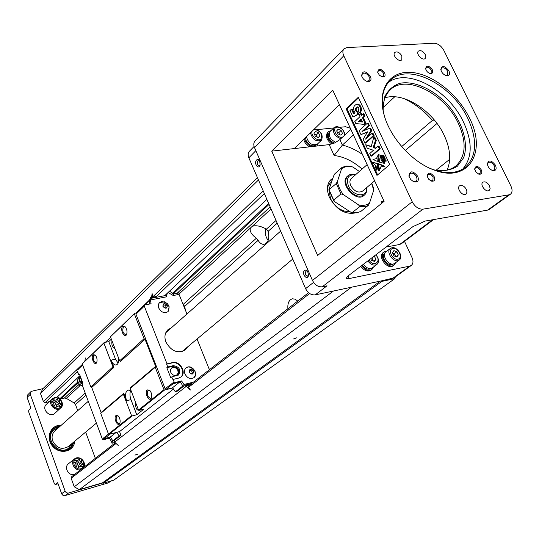 <?xml version="1.0" encoding="UTF-8"?>
<svg xmlns="http://www.w3.org/2000/svg" width="539" height="539" viewBox="0 0 539 539"><rect width="100%" height="100%" fill="white"/><g stroke="black" fill="none" stroke-linecap="round" stroke-linejoin="round"><path stroke-width="0.81" d="M115.312 442.809L71.512 476.833L71.161 478.275L74.247 486.798L79.287 489.655L102.498 482.829L103.239 483.254L113.716 480.168L394.811 278.643L395.309 276.918M102.498 482.829L380.332 281.115M103.239 483.254L381.929 281.371L394.811 278.643M411.19 265.511L393.989 277.868L381.248 280.92L381.929 281.371M293.533 338.977L296.578 337.859L293.533 338.977M134.945 455.159L137.533 454.242L134.945 455.159M79.287 489.655L351.522 287.199M74.247 486.798L333.439 291.026M510.884 185.975L443.786 50.295C441.232 45.862 438.018 43.518 434.158 43.255L346.927 47.573L343.949 48.86C342.561 50.551 342.508 52.856 343.788 55.786L412.227 201.788C415.057 206.868 418.628 209.327 422.953 209.159L508.883 194.835L510.473 194.175C512.421 192.43 512.555 189.694 510.884 185.975M404.513 241.378L412.079 257.743C413.494 261.159 413.224 263.733 411.27 265.451L409.707 266.138L349.191 278.555L346.2 278.36L347.837 276.109L412.989 226.582L425.237 221.057L487.633 210.109L489.223 209.449L510.393 194.235M405.267 150.496L437.021 123.451M258.464 179.979L40.479 393.483L42.729 388.909L257.447 177.641M40.479 393.483L43.443 401.69L45.108 402.653L49.197 401.67M56.71 397.539L80.028 375.548M164.725 295.682L266.872 199.369M57.491 396.798L60.078 398.53L77.259 382.461M172.655 293.236L268.644 203.452M60.078 398.53L60.725 398.907L77.427 383.31M173.403 293.715L269.062 204.409M60.725 398.907L64.363 398.038L66.297 398.361L74.16 402.97L75.487 404.553L77.737 410.651M252.205 226.367L250.433 228.004C249.395 231.002 251.356 234.425 256.321 238.272L258.114 240.34C259.805 243.19 261.792 244.517 264.076 244.322C268.348 242.705 269.716 238.359 268.179 231.285L266.421 229.142C261.839 226.569 257.736 225.464 254.118 225.828L252.205 226.367L271.029 208.943M185.355 310.033L184.702 306.347L183.139 304.441L256.321 238.272M85.654 432.089L95.336 458.325M209.732 369.464L208.977 368.622M297.703 301.126L295.102 299.158L292.394 298.801C288.965 299.913 287.469 303.228 287.9 308.739M268.894 236.601L267.89 230.625M268.152 240.414C265.633 237.025 264.77 233.104 265.559 228.657M297.13 301.57L297.387 300.789M183.516 305.465L183.516 304.683M135.228 454.983L137.007 454.296M293.573 338.95L296.106 337.879M381.248 280.92L315.227 294.873C311.192 295.224 307.978 293.142 305.6 288.634L313.557 282.389M255.843 150.65L248.843 157.806L305.6 288.634M248.843 157.806C247.778 155.151 247.94 153.002 249.328 151.358L249.456 151.223M331.775 144.054C326.695 140.153 325.286 136.293 327.537 132.473L327.645 132.378M350.316 128.208L345.452 126.739L339.786 127.319M333.756 127.938L317.249 129.636M309.541 146.851C306.428 145.052 304.501 142.552 303.767 139.332M371.795 269.601L371.021 270.174C367.578 272 364.142 270.719 360.699 266.327M386.092 247.024L399.716 244.457L432.568 219.771M433.511 219.609L401.4 243.716L399.716 244.457M394.056 265.121L393.261 265.7C387.743 270.383 377.212 256.685 383.168 252.575L383.256 252.508M354.729 213.033C344.556 214.535 336.134 209.334 329.464 197.429C326.364 189.836 326.836 183.92 330.899 179.682L332.819 178.288M271.73 151.136L332.725 90.128L384.105 201.35L317.646 255.459L271.73 151.136L294.281 148.575L339.408 104.593M329.194 144.62L334.82 142.875L339.866 139.621L342.373 145.092L334.14 155.488L329.194 144.62L294.281 148.575M329.848 180.814L332.314 179.716M255.088 140.948L254.96 141.077C253.573 142.734 253.424 144.903 254.502 147.585L312.458 280.428C314.891 285.016 318.151 287.139 322.248 286.802L327.032 285.811L315.227 294.873M447.121 170.048C451.372 160.184 450.341 148.501 444.042 135.013C432.669 110.495 403.34 91.691 385.008 97.822M346.186 108.952L376.97 175.411L389.724 164.557L358.287 97.316L346.186 108.952L347.035 108.878L377.61 174.858M469.328 117.785C487.539 152.086 468.317 183.772 433.686 169.859C411.304 161.841 388.585 135.848 383.458 112.355C377.623 87.695 390.842 70.387 411.809 72.435C432.723 74.274 457.746 94.184 469.328 117.785M417.786 176.361C419.174 180.855 417.826 182.667 413.743 181.798L410.657 179.467L408.899 176.01C409.889 170.378 412.854 170.499 417.786 176.361M495.489 165.257C496.904 169.273 495.887 171.018 492.437 170.479C489.634 169.206 487.936 167.063 487.35 164.051C488.603 159.598 491.319 159.995 495.489 165.257M448.933 70.858C450.213 74.321 449.358 75.932 446.359 75.696C443.429 74.658 441.569 72.603 440.794 69.538C441.96 65.185 444.675 65.63 448.933 70.858M370.482 76.349C371.755 80.136 370.643 81.827 367.153 81.436C364.411 80.459 362.565 78.559 361.622 75.736C362.545 70.346 365.503 70.548 370.482 76.349M432.251 69.625C433.275 72.428 432.554 73.728 430.102 73.526C427.771 72.711 426.275 71.087 425.628 68.655C426.538 65.037 428.748 65.36 432.251 69.625M384.664 72.88C385.681 75.837 384.846 77.171 382.151 76.895L379.348 75.15L377.691 72.239C378.486 68.123 380.81 68.332 384.664 72.88M481.3 169.886C482.432 173.181 481.57 174.589 478.72 174.11L476.038 172.089L474.67 169.03C475.654 165.311 477.864 165.594 481.3 169.886M434.191 176.711C435.303 180.235 434.286 181.677 431.126 181.043L428.593 179.123L427.191 176.266C428.054 171.975 430.385 172.123 434.191 176.711M489.473 185.753L490.113 188.482L489.217 190.388C486.111 193.077 479.467 184.527 482.863 182.216C485.181 181.219 487.384 182.398 489.473 185.753M466.37 189.391L466.996 192.147L466.087 194.094C462.893 196.903 456.075 188.259 459.565 185.827C461.97 184.762 464.241 185.948 466.37 189.391M425.278 54.567L425.224 58.428C422.637 61.298 415.475 53.651 418.385 51.124C420.71 49.945 423.007 51.09 425.278 54.567M401.858 55.908L401.784 59.802C399.15 62.8 391.786 55.106 394.75 52.445C397.162 51.185 399.534 52.344 401.858 55.908M436.044 170.257L449.681 159.322M401.683 146.581L433.733 119.308M362.41 154.39C355.875 149.876 349.191 146.776 342.373 145.092L353.409 134.905M383.162 107.463L394.723 96.791M339.866 139.621L350.855 129.373M256.577 159.989C257.696 159.072 258.733 159.389 259.71 160.939L260.108 165.17C258.43 170.311 253.519 163.054 256.577 159.989M304.636 270.335L306.078 269.985L307.547 270.976L308.591 275.193C307.398 281.392 300.978 273.482 304.636 270.335M433.861 169.852C442.991 171.672 450.382 170.324 456.041 165.817C465.992 156.101 466.734 141.892 458.251 123.175C444.527 93.234 405.443 73.661 389.966 90.161C385.041 95.086 382.791 102.019 383.209 110.953M431.126 181.043L430.567 180.781L432.884 180.626L433.1 177.21C431.476 174.609 429.751 173.74 427.919 174.596L427.319 176.772M478.174 173.875L480.074 173.693L480.242 170.371C478.693 167.898 477.069 167.036 475.371 167.784L474.758 169.536M381.572 76.706L383.525 76.322L383.606 73.378C381.875 70.703 380.089 69.848 378.257 70.825L377.832 72.731M429.543 73.351L431.166 73.008L431.22 70.117C429.576 67.577 427.899 66.728 426.187 67.584L425.736 69.147M367.153 81.436L366.466 81.2L369.141 80.709L369.269 76.929C367.025 73.466 364.701 72.374 362.309 73.668L361.804 76.316M445.706 75.494L447.707 75.083L447.768 71.411C445.706 68.231 443.61 67.159 441.488 68.197L440.909 70.11M491.797 170.209L494.108 169.98L494.6 169.387L494.856 167.595L494.29 165.796C492.35 162.704 490.322 161.612 488.206 162.535L487.438 164.638M413.063 181.475L416.243 181.306L416.613 180.895L417.092 179.13L416.532 176.933C414.437 173.565 412.187 172.453 409.795 173.598L409.061 176.617M308.012 271.683L306.509 270.935L305.95 271.191C304.737 273.637 305.236 275.301 307.452 276.177L308.631 274.903M259.818 161.148L258.612 160.494L257.878 160.858C256.786 163.209 257.197 164.826 259.097 165.695L260.216 164.766M381.935 203.115L381.619 201.485L382.805 202.401M382.919 109.329L384.55 97.168C387.77 90.451 392.796 85.842 399.621 83.35C414.376 80.318 434.164 89.555 448.697 105.866C462.651 122.683 468.829 143.63 463.614 157.765L457.409 166.194C451.412 169.987 444.082 171.382 435.424 170.385M388.316 82.521C407.383 67.442 448.549 89.831 463.486 122.083C472.656 142.026 472.413 157.684 462.745 169.064M429.637 168.168L432.871 169.495C446.373 174.272 457.213 173.518 465.393 167.225C476.806 156.155 477.628 139.904 467.845 118.465C452.086 84.32 407.484 61.864 389.899 80.783C382.717 88.228 380.649 99.035 383.687 113.19L384.246 115.386M384.058 160.204L384.422 159.82L384.961 160.171M384.967 160.171L385.816 160.063L386.281 161.067L385.176 160.986L383.748 161.828L383.573 159.928L384.327 160.763L384.967 160.171L385.385 161.195M385.345 161.107L383.748 161.828M381.572 157.166L382.023 160.265L381.174 160.373L384.098 163.317L379.18 162.098L380.467 155.528L381.316 155.421L381.423 156.148M382.023 160.265L384.947 163.209L384.098 163.317M378.27 154.76L379.119 154.659L378.546 161.464L377.698 161.572L372.975 159.389L376.357 158.682L378.27 154.76L377.698 161.572M360.968 134.595L359.156 130.701L367.376 123.128L368.514 125.56L362.019 131.516L369.714 128.134L370.893 130.66L365.557 139.143L372.099 133.234L372.948 133.14L374.086 135.579L365.779 143.057L364.93 143.152L363.124 139.251L367.652 131.792L360.968 134.595L367.436 132.149M367.376 123.128L368.231 123.04L369.363 125.472L363.454 130.883M369.714 128.134L370.569 128.046L371.748 130.566L367.389 137.492M358.529 97.835L347.035 108.878M360.638 113.776L361.379 115.373L363.037 113.823L363.886 113.742L365.004 116.134L363.347 117.684L365.806 122.966L364.425 124.239L363.576 124.327L355.801 123.566L354.844 121.497L359.998 116.667L359.257 115.07L360.638 113.776L361.487 113.695L361.999 114.794M365.664 144.735L371.162 146.736L373.857 137L375.447 140.41L373.183 147.504L375.582 148.4L378.129 146.15L378.978 146.049L380.211 148.697L371.822 156.067L370.973 156.175L369.754 153.548L373.453 150.28L367.295 148.252L365.664 144.735L371.263 146.365M373.857 137L374.706 136.906L376.296 140.315L374.032 147.403L375.912 148.11M357.04 104.175L357.586 104.088C360.012 104.546 361.312 106.527 361.48 110.03L360.463 112.914L359.614 112.995L358.307 110.697C359.23 108.71 358.907 107.423 357.344 106.843C354.777 108.501 354.669 110.266 357.027 112.139L357.876 112.058L358.624 114.228L352.971 117.024L349.973 110.562L351.415 109.188L352.263 109.107L354.251 113.392M357.707 106.897C355.578 108.885 355.639 110.603 357.876 112.058M376.148 170.142L376.99 170.028L378.263 163.512L372.557 162.407L375.44 165.332L376.148 170.142L377.415 163.62L372.557 162.407M378.897 164.146L379.746 164.038L384.516 166.248L381.093 166.935L379.173 170.816L378.324 170.93L378.897 164.146L383.674 166.362L380.244 167.05L378.324 170.93M384.455 159.221L382.879 159.962L382.535 159.227L383.438 158.237L382.003 158.102L381.673 157.381L383.357 156.734L383.842 157.759L382.299 157.994L384.051 158.217L382.939 159.436L384.233 158.607L384.55 159.288L382.865 159.598L382.879 159.962M381.72 157.368L382.609 157.341M383.357 156.734L384.206 156.627L384.691 157.651L383.795 157.779M383.734 157.671L383.148 157.887L384.873 158.048L384.482 158.574M384.233 158.607L385.082 158.5L385.398 159.18L384.509 159.308M383.175 156.458L381.585 157.199L381.12 156.195L382.784 155.501L383.263 156.526L381.585 157.199M381.167 156.182L382.043 156.135M382.784 155.501L383.633 155.394L384.112 156.418L383.216 156.539M372.099 133.234L373.237 135.673L374.086 135.579M373.237 135.673L364.93 143.152M368.514 125.56L369.363 125.472M370.893 130.66L371.748 130.566M363.037 113.823L364.155 116.222L365.004 116.134M364.155 116.222L362.498 117.765L363.347 117.684M362.498 117.765L364.957 123.047L365.806 122.966M364.957 123.047L363.576 124.327M362.491 122.016L361.117 119.058L358.32 121.659L362.491 122.016M361.346 119.55L359.169 121.578L362.417 121.854M358.32 121.659L359.169 121.578M378.129 146.15L379.362 148.798L380.211 148.697M379.362 148.798L370.973 156.175M375.447 140.41L376.296 140.315M373.183 147.504L374.032 147.403M351.415 109.188L353.557 113.803L355.107 112.88C352.58 108.885 353.126 105.974 356.737 104.162C359.163 104.627 360.456 106.607 360.625 110.111L359.614 112.995M357.027 112.139L357.775 114.308L358.624 114.228M357.775 114.308L352.971 117.024M378.263 163.512L377.415 163.62M384.516 166.248L383.674 166.362M381.093 166.935L380.244 167.05M380.467 155.528L381.174 160.373M384.691 157.651L383.842 157.759M383.148 157.887L382.299 157.994M384.873 158.048L384.024 158.156M384.9 158.109L384.051 158.217M385.398 159.18L384.55 159.288M383.714 159.49L382.865 159.598M383.768 159.84L382.926 159.948M386.281 161.067L385.432 161.174M384.637 161.707L383.795 161.815M383.512 161.067L384.226 160.804L383.815 160.413L383.512 161.067M382.481 157.071L381.632 157.179M382.414 156.849L381.565 156.95M384.112 156.418L383.263 156.526M373.466 267.027L371.89 269.527C368.447 271.36 365.004 270.073 361.554 265.68M371.344 268.355L371.122 268.523C368.144 270.093 365.193 268.961 362.269 265.141M376.889 264.474L372.489 267.762C369.431 269.372 366.392 268.22 363.374 264.292M367.827 260.91C370.866 264.851 373.911 266.017 376.97 264.406C379.294 261.873 378.937 258.659 375.912 254.765M368.999 260.02C373.749 267.876 382.124 261.402 375.75 254.886M374.261 256.018L375.952 259.34L374.41 261.415L371.391 260.236L370.711 258.72M374.484 256.106L371.998 257.992L373.359 261.004M375.952 259.34L373.621 261.105M395.687 262.641L394.137 265.06C388.619 269.743 378.075 256.032 384.031 251.929L386.894 251.059M393.659 263.867L393.389 264.063C389.966 265.599 386.874 264.056 384.118 259.441C382.939 256.564 383.168 254.388 384.799 252.899L384.88 252.845M399.224 260.041L394.764 263.315C389.933 267.418 380.689 255.398 385.911 251.807L385.985 251.747M391.927 247.738L390.391 248.418C385.163 252.016 394.46 264.097 399.298 259.987C403.839 257.009 397.405 246.343 391.927 247.738M392.904 248.405C387.373 249.382 392.392 260.357 397.863 259.212C403.354 258.168 398.348 247.3 392.904 248.405M393.915 250.615L396.852 251.78L398.321 254.967L396.845 256.995L393.901 255.83L392.432 252.636L393.915 250.615M396.852 251.78L394.346 253.653L395.66 256.524M392.581 252.953L394.346 253.653M398.321 254.967L396.017 256.665M333.095 143.603C327.631 139.776 326.041 135.815 328.325 131.725L330.939 130.627M334.254 143.131L331.094 141.198L328.83 138.085L328.17 134.966L329.248 132.513M335.844 142.363C330.043 139.453 328.15 135.788 330.151 131.375L330.239 131.294M344.994 134.838C343.943 129.811 341.052 127.049 336.329 126.544L334.227 127.487C332.293 132.466 334.503 136.199 340.857 138.691M344.286 135.498C344.488 130.795 342.137 127.992 337.239 127.089C331.121 127.487 337.118 139.001 342.494 137.169M338.189 129.178L341.106 130.445L342.487 133.45L340.951 135.188L338.027 133.921L336.653 130.91L338.189 129.178M341.106 130.445L338.822 132.594L339.779 134.683M337.077 131.839L338.822 132.594M342.487 133.45L340.729 135.094M318.145 143.367L316.858 146.002M311.522 146.621C307.809 145.031 305.485 142.35 304.548 138.577M316.373 144.775L316.123 145.011C312.559 146.965 309.231 145.483 306.125 140.564L305.478 137.667M321.365 140.302L317.39 144.088C312.189 145.975 308.53 143.536 306.415 136.751M310.444 132.823C312.58 139.635 316.252 142.094 321.46 140.207C323.447 134.993 321.136 131.206 314.533 128.841M312.142 131.172C310.316 135.228 317.444 141.824 320.806 139.197C322.827 134.433 320.766 131.166 314.608 129.407L313.745 129.609M315.564 131.523L318.549 132.81L319.937 135.862L318.333 137.634L315.342 136.354L313.961 133.288L315.564 131.523M318.549 132.81L316.292 134.986L317.289 137.189M314.345 134.15L316.292 134.986M319.937 135.862L318.165 137.56M327.537 186.662L329.989 183.28M352.418 212.918L350.667 213.559M327.476 187.215L329.983 183.28L331.424 182.202M352.257 212.898L350.107 213.532M338.735 208.438L334.153 204.369L330.811 199.221M349.184 211.477L344.805 211.2L340.19 209.348C335.918 206.821 332.718 203.277 330.569 198.709L328.992 190.483M369.478 203.203L368.346 205.298L366.742 206.033L363.751 206.727L359.776 206.653L351.778 212.838L334.968 201.896L333.749 200.158L340.958 193.919L336.262 183.529L337.414 181.421C338.115 185.995 340.109 190.402 343.397 194.633L358.576 204.908C362.936 205.858 366.567 205.292 369.478 203.203L373.709 190.139L371.607 183.435M336.262 183.529L328.851 189.829L333.675 175.903L334.807 173.841L342.043 167.38L337.414 181.421M373.594 189.108L373.709 190.139M359.338 171.449L352.904 167.043C348.605 166.012 344.967 166.49 341.982 168.464M347.446 176.226L347.284 176.368C338.822 183.206 356.198 203.075 363.966 195.441L364.425 195.051M366.628 187.646C367.099 190.806 366.419 193.225 364.58 194.923C358.26 198.069 352.418 195.3 347.062 186.622C345.142 181.993 345.418 178.396 347.891 175.835C349.845 174.158 352.398 173.801 355.545 174.757M355.41 174.879C348.302 174.333 345.977 178.032 348.45 185.982C352.87 196.661 367.894 198.022 366.493 187.761M374.645 180.861L362.464 191.177C358.253 193.285 354.352 191.439 350.774 185.652C349.488 182.553 349.67 180.147 351.334 178.443L351.435 178.348M350.518 166.349L352.904 167.043M343.397 194.633L340.958 193.919M359.776 206.653L358.576 204.908M368.346 205.298L360.82 211.456M96.407 423.108L68.433 446.481C61.978 450.119 56.73 448.286 52.694 440.976C51.427 436.967 52.128 433.632 54.796 430.957L54.965 430.802M58.145 427.993L53.637 430.142M68.898 447.882L71.694 443.752M58.246 427.899L53.59 430.183C43.558 438.537 59.519 456.701 69.039 447.761L71.802 443.664M59.445 426.841C50.464 427.023 46.408 438.786 52.957 446.157C59.263 453.737 71.498 451.493 73.028 442.634M73.338 442.378L69.854 448.872M52.809 429.044L59.748 426.578M68.487 463.735L68.386 463.816C63.562 467.374 68.945 476.584 74.604 474.428M74.746 441.205C74.099 451.669 59.991 455.111 52.728 446.359C45.161 437.863 50.673 424.429 61.123 425.359M46.401 404.324L46.293 404.425C41.166 409.013 50.073 418.251 54.843 413.305L60.664 407.969M42.999 388.639L31.794 391.233L30.71 391.84L30.265 394.312L65.347 491.709L66.459 492.787L68.177 493.118L102.747 482.971M60.159 426.208L56.224 426.915L52.896 428.956C41.712 438.295 59.533 458.574 70.171 448.616L72.543 445.686L73.755 442.027M27.61 394.946L27.112 397.452L30.925 408.097L28.742 410.213L28.708 411.931L54.351 483.631L55.227 484.574L58.044 483.739L55.227 484.574M111.526 480.815L108.198 482.91L64.437 495.745L63.009 495.395L61.756 494.041L57.666 482.688L55.328 484.521M82.898 466.862L79.934 466.498L77.751 468.31L79.166 464.389L82.898 466.862L79.88 466.545M77.751 468.31L79.166 464.389M79.631 463.277L83.646 465.17L81.578 462.705L81.625 459.646L79.631 463.277L81.625 459.646M78.492 462.55L79.9 458.655L77.744 460.508L74.753 460.077L78.438 462.597L74.753 460.077M75.959 467.36L75.959 464.301L73.991 461.761L77.973 463.708L75.959 467.36M76.012 467.313L76.012 464.254L73.991 461.761M79.9 458.655L77.751 460.508M79.684 463.23L83.646 465.17M60.745 406.446L57.794 406.015L55.605 407.7L57.1 403.92L60.745 406.446M57.572 402.862L61.561 404.796L59.512 402.363L59.593 399.419L57.572 402.862L59.593 399.419M52.741 399.648L56.393 402.175L57.882 398.415L55.719 400.147L52.741 399.648L56.447 402.128M53.887 406.696L53.907 403.751L51.973 401.245L55.915 403.226L53.887 406.696M53.934 406.649L53.961 403.704L51.973 401.245M57.626 402.815L61.561 404.796M60.799 406.399L57.848 405.968L55.658 407.652L57.1 403.92M91.738 387.44L113.884 367.423L112.947 366.857L103.892 343.094L104.128 342.582L82.218 363.892L90.828 386.901L91.738 387.44L101.116 412.51L100.732 413.373L108.48 434.084L109.026 434.4L119.564 431.591L173.464 389.023M145.038 339.274L120.588 361.366L119.638 360.8L110.448 336.801L134.595 313.327L134.359 313.853L144.061 338.681L145.038 339.274L155.63 366.358L130.613 387.534L130.222 388.43L138.51 410.051L139.082 410.388L164.577 390.02L172.763 387.979L175.364 391.846L176.927 391.455L184.143 385.809M139.082 410.388L143.765 409.182L136.751 414.76L132.102 415.967L131.536 415.636L123.377 394.225L123.768 393.335L101.116 412.51M109.026 434.4L132.102 415.967M119.564 431.591L120.837 434.966L120.615 435.492L114.315 440.417L112.84 440.821L110.333 437.041L104.263 438.672L109.895 434.171M116.768 432.339L119.132 435.889L120.615 435.492M104.128 342.582L108.777 341.591L115.494 359.156L118.102 363.158M111.344 339.146L108.777 341.591M136.778 312.896L134.595 313.327M142.222 307.681L143.165 306.624M143.03 306.907L135.963 314.17L165.123 388.707L166.106 389.306L172.763 387.979M155.63 366.358L155.232 367.275L163.984 389.663L164.577 390.02M113.884 367.423L111.108 360.14C112.523 363.522 114.201 365.132 116.154 364.97C118.014 364.357 118.883 362.201 118.755 358.496M131.368 391.415L128.147 389.953C125.405 391.449 124.886 395.04 126.584 400.733L123.768 393.335M100.732 413.373L123.377 394.225M130.222 388.43L155.232 367.275M116.026 415.515L118.034 415.778C119.914 417.961 120.534 420.44 119.894 423.23C118.068 428.013 113.015 417.887 116.026 415.515M108.48 434.084L131.536 415.636M147.248 389.886L149.653 390.27C151.506 392.486 152.113 394.993 151.459 397.789C149.512 403.206 143.866 392.581 147.248 389.886M138.51 410.051L163.984 389.663M82.218 363.892L103.892 343.094M110.448 336.801L134.359 313.853M93.099 354.777L95.147 354.985C96.946 357.216 97.478 359.702 96.744 362.437C94.871 366.857 90.33 357.269 93.099 354.777M90.828 386.901L112.947 366.857M122.697 326.439L125.129 326.755C126.908 329.039 127.42 331.559 126.658 334.308C124.63 339.28 119.597 329.255 122.697 326.439M119.638 360.8L144.061 338.681M169.509 291.175L173.76 293.944L179.164 292.899L179.056 294.402L186.959 314.008M197.045 339.024L209.415 369.707M187.693 346.84L185.47 349.777C177.803 353.921 171.287 351.34 165.924 342.036C164.152 336.996 164.813 332.9 167.905 329.753L171.341 327.827M130.613 390.708C129.643 393.2 129.758 396.178 130.97 399.635L136.751 414.76M118.25 415.987L116.768 415.953C115.474 419.578 116.276 422.131 119.173 423.627L120.002 422.886M95.356 355.194L93.833 355.221C92.614 358.792 93.348 361.305 96.05 362.754L96.872 362.093M125.317 326.951L124.105 326.573L123.465 326.91C122.09 330.69 122.858 333.318 125.769 334.813L126.78 333.964M149.842 390.465L148.023 390.351C146.561 394.191 147.403 396.872 150.543 398.402L151.567 397.452M115.036 348.78C112.422 347.642 111.411 345 111.997 340.857M140.025 410.145C136.818 410.907 135.37 408.414 135.68 402.667M177.877 370.529C176.145 367.497 174.016 366.661 171.49 368.022L170.459 369.875L170.728 372.24C172.446 375.259 174.562 376.101 177.088 374.767L178.146 372.907L177.877 370.529M191.749 383.431L185.147 385.082L185.618 385.809L182.802 385.816L180.296 381.956L173.821 383.552L172.824 382.953L174.131 381.908L171.678 376.963L170.762 377.704L166.827 367.713L172.345 366.405C178.032 367.14 179.972 370.091 178.166 375.245M172.365 374.45L170.917 372.665M144.91 304.946L149.182 300.85M135.963 314.17L143.078 307.365L143.361 306.186L144.587 305.007L151.068 303.74L150.455 299.94L166.153 296.901L167.407 293.155M165.123 388.707L172.824 382.953M144.587 305.007L144.189 305.889L167.029 363.872L166.652 364.189L167.737 366.958L166.827 367.713M144.189 305.889L142.963 307.062M166.106 389.306L173.531 383.377M172.568 387.696L179.581 382.131M175.364 391.846L183.031 385.843M149.687 304.009L149.175 300.809L150.664 297.595L156.404 296.49M187.754 366.998L186.036 367.847C184.412 369.377 184.042 371.405 184.931 373.951C187.363 378.25 190.368 379.483 193.946 377.644C198.372 374.49 193.077 365.408 187.754 366.998M161.66 301.503L159.571 302.574L158.695 303.848L158.304 305.862L158.762 308.065C161.377 312.492 164.489 313.664 168.094 311.576C170.398 305.97 168.249 302.615 161.66 301.503M167.029 363.872L172.554 362.585C179.777 360.47 186.925 372.597 180.989 376.936L178.678 378.082L173.154 379.429M174.131 381.908L175.128 382.508L173.821 383.552M180.296 381.956L181.609 380.911L175.128 382.508M181.609 380.911L183.934 384.489L185.147 385.082M193.434 382.124L183.934 384.489M167.481 293.088L168.289 292.643L173.268 295.52L179.056 294.402M150.664 297.595L150.792 298.37L165.871 295.46L166.275 294.227M178.207 292.3L179.164 292.899M192.854 384.004L185.618 385.809M150.792 298.37L150.455 299.94M165.871 295.46L166.153 296.901M166.295 294.489L166.841 295.345M168.309 292.306L168.289 292.643M172.675 293.263L171.53 294.435M173.268 295.52L173.76 293.944M167.737 366.958L173.262 365.651L172.345 366.405M173.262 365.651C179.298 366.641 181.111 369.72 178.699 374.874L171.678 376.963M166.652 364.189L172.17 362.902C179.298 360.807 186.46 372.685 180.733 377.138M159.605 302.541L164.712 301.867M168.902 306.064L169.185 306.934L168.033 311.636M186.07 367.827L188.084 366.951L190.846 367.281L195.051 371.445L195.441 375.097L193.892 377.691M195.071 371.512L195.408 372.604M190.476 369.458L192.612 370.152L193.494 372.355L192.241 373.871L190.099 373.177L189.216 370.967L190.476 369.458M193.562 371.128C193.353 374.639 191.877 374.996 189.149 372.193C189.364 368.689 190.833 368.332 193.562 371.128M193.494 372.355L191.958 373.776M192.612 370.152L191.594 370.953L192.477 373.156M189.735 370.354L191.594 370.953M164.267 303.74L166.389 304.474L167.245 306.61L165.972 308.018L163.849 307.291L162.994 305.148L164.267 303.74M167.326 305.445C167.077 308.793 165.608 309.083 162.913 306.32C163.169 302.972 164.638 302.682 167.326 305.445M167.245 306.61L165.85 307.978M166.389 304.474L165.426 305.37L166.281 307.499M163.425 304.676L165.426 305.37M78.667 368.541L76.787 370.421L78.795 374.753L79.489 374.1L82.79 382.953L82.09 383.606L83.006 386.065L82.71 386.328L102.417 439.258L103.461 438.423L104.364 438.948L110.407 437.324L112.799 440.754M119.132 435.889L112.84 440.821M116.006 432.541L110.333 437.041M108.467 434.05L103.353 438.14L104.263 438.672M82.683 365.146L77.771 369.478M82.561 364.809L77.872 369.747M114.463 440.302L114.814 440.208M104.364 438.948L103.32 439.784L109.356 438.16L110.407 437.324M103.32 439.784L102.417 439.258M77.96 372.503L77.596 372.59M76.787 370.421L78.162 368.656M112.631 440.801L111.977 443.274L111.405 441.367L109.356 438.16M111.977 443.274L114.942 442.465M82.4 364.384L82.42 363.468M82.48 363.374L82.11 363.454M79.664 374.558L78.795 374.753M149.566 299.96L135.895 313.071M110.63 337.286L105.388 342.312M151.547 297.427L152.119 293.593L152.746 297.198M84.839 361.103L85.398 357.963M186.022 385.836L187.599 385.668L186.373 386.308L190.402 390.034L187.707 385.803M114.76 440.067L114.625 442.175L186.373 386.308M186.305 386.153L185.955 385.843L185.396 386.241L185.045 385.931L185.517 385.809M114.625 442.175L118.257 445.49M82.352 383.357L81.207 382.616L82.528 382.252M81.207 382.616L79.711 380.184L79.159 377.125L79.624 376.687L81.045 378.917L81.672 382.185M79.159 377.125L80.183 375.959M80.223 376.06L79.624 376.687M82.292 384.152C79.604 382.798 78.6 380.803 79.287 378.169M82.878 385.715L81.51 385.931C78.687 385.843 77.293 384.388 77.326 381.565L78.398 378.108M82.851 385.641C79.314 384.974 77.643 382.899 77.832 379.416M80.756 377.489L81.045 378.917M81.126 379.139L81.867 380.467M71.161 478.275L116.067 443.489M188.637 387.265L309.656 293.512M43.443 401.69L82.379 364.364M152.705 296.949L263.241 190.988M45.108 402.653L77.34 371.903M155.36 297.488L264.346 193.535M64.363 398.038L78.472 384.934M177.109 293.297L270.133 206.882M66.297 398.361L79.88 385.796M179.083 294.018L250.433 228.004M184.702 306.347L258.114 240.34M266.421 229.142L276.022 220.458M74.16 402.97L85.196 392.992M75.487 404.553L85.984 395.121M268.179 231.285L277.201 223.173M348.032 275.955L349.191 278.555M381.619 201.485L383.997 201.114M362.073 169.057C353.18 161.222 343.869 156.701 334.14 155.488M392.432 278.555L409.707 266.138M487.633 210.109L508.883 194.835M322.248 286.802L422.953 209.159M254.502 147.585L343.788 55.786M312.458 280.428L412.227 201.788M434.373 120.069L432.278 120.285C423.681 110.374 414.019 103.064 403.3 98.347M360.625 110.111L361.48 110.03M384.981 160.366L384.213 160.467M329.107 189.843L333.749 200.158M352.432 212.75L357.02 212.73L360.968 211.376M61.635 493.758L65.071 491.144M27.112 397.452L30.265 394.312M64.997 495.651L68.46 493.05M108.198 482.91L110.832 481.017M80.837 469.59C75.137 471.753 69.679 462.442 74.537 458.864L76.39 457.907M46.293 404.425L52.121 398.9L54.486 397.607C62.376 397.088 64.154 405.934 60.766 407.875C55.962 412.847 46.967 403.509 52.121 398.9L54.412 397.647M76.902 458.339C70.717 459.976 74.557 470.567 80.709 468.775C86.86 467.084 83.013 456.594 76.902 458.339M54.897 398.038C48.726 399.446 52.458 409.741 58.603 408.185C64.747 406.729 61.001 396.522 54.897 398.038M115.494 359.156L111.108 360.14M130.97 399.635L126.584 400.733M172.17 362.902L172.554 362.585M188.037 386.315L308.571 292.684M254.96 141.077L343.949 48.86M249.328 151.358L254.091 146.446M456.041 165.817L455.509 166.234M427.292 176.698L427.191 176.266M478.241 173.908L478.72 174.11M474.724 169.387L474.67 169.03M381.605 76.72L382.151 76.895M377.785 72.597L377.691 72.239M429.637 73.392L430.102 73.526M361.763 76.208L361.622 75.736M445.807 75.534L446.359 75.696M440.862 69.902L440.794 69.538M491.871 170.25L492.437 170.479M487.404 164.476L487.35 164.051M413.13 181.502L413.743 181.798M409.054 176.583L408.899 176.01M465.393 167.225L464.8 167.69M432.871 169.495L433.686 169.859M383.687 113.19L383.458 112.355M357.586 104.088L356.737 104.162M383.573 159.928L384.422 159.82M383.168 252.575L384.031 251.929M384.799 252.899L385.136 252.65M390.391 248.418L385.911 251.807M327.537 132.473L328.325 131.725M329.161 132.594L329.524 132.25M334.227 127.487L330.151 131.375M373.884 189.149L371.836 183.24M347.891 175.835L347.284 176.368M367.147 164.631L351.334 178.443M351.246 166.261L346.368 166.086L342.043 167.38M328.851 189.843L333.836 200.865M351.859 212.844L356.67 212.865L360.887 211.436M280.644 231.11L165.783 332.745M88.288 401.312L54.796 430.957M292.765 259.057L182 351.596M27.556 394.999L30.71 391.84M83.565 467.468C86.314 464.928 82.966 456.58 76.45 457.874L74.537 458.864L68.386 463.816M169.185 306.934L167.373 303.646L164.233 301.699M185.955 385.843L187.323 385.5M78.337 378.189L79.172 377.226"/></g></svg>
